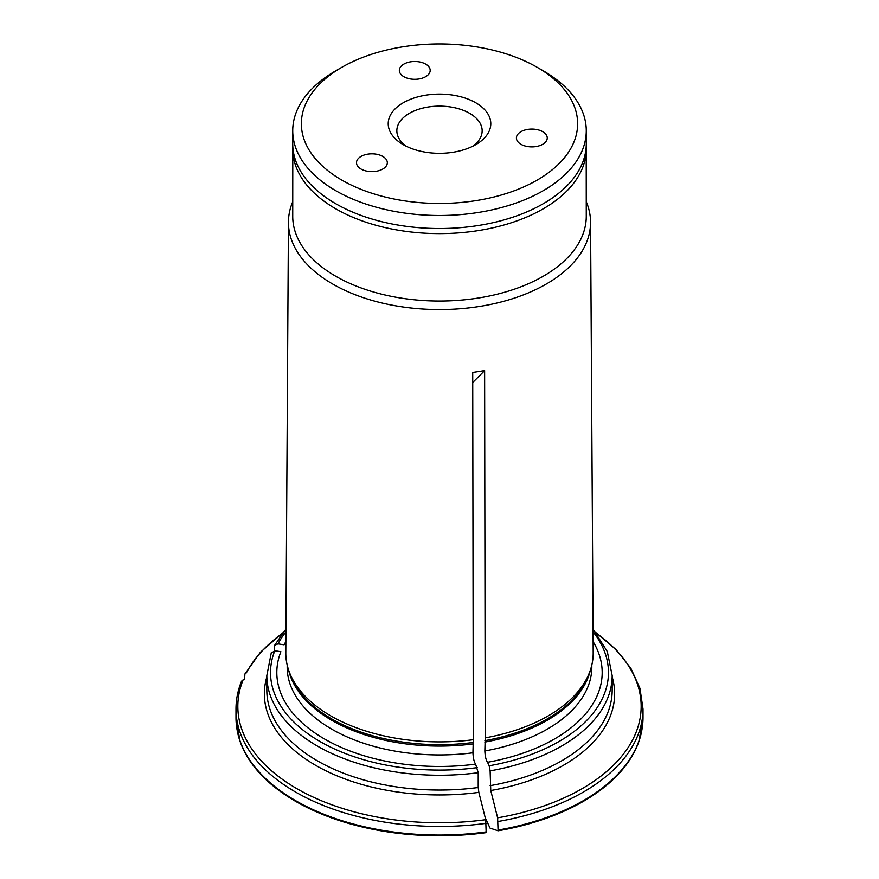 <?xml version="1.0" encoding="UTF-8"?>
<svg xmlns="http://www.w3.org/2000/svg" width="879" height="879" viewBox="0 0 879 879"><rect width="100%" height="100%" fill="white"/><g stroke="black" fill="none" stroke-linecap="round" stroke-linejoin="round"><path stroke-width="1.32" d="M406.57 146.408A42.653 24.623 180 0 1 396.847 130.751A42.653 24.623 180 0 1 423.173 107.996A42.653 24.623 180 0 1 469.661 113.336A42.653 24.623 180 0 1 482.153 130.751A42.653 24.623 180 0 1 472.43 146.408M475.77 102.766A51.29 29.611 180 0 1 475.77 144.639A51.29 29.611 180 0 1 403.23 144.639A51.29 29.611 180 0 1 403.23 102.766A51.29 29.611 180 0 1 475.77 102.766M403.857 76.693A15.415 8.9 180 0 1 399.341 70.397A15.415 8.9 180 0 1 414.756 61.497A15.415 8.9 180 0 1 430.183 70.397A15.415 8.9 180 0 1 420.656 78.616A15.415 8.9 180 0 1 403.857 76.693M520.928 144.277A15.415 8.9 180 0 1 516.412 137.981A15.415 8.9 180 0 1 531.828 129.081A15.415 8.9 180 0 1 547.243 137.981A15.415 8.9 180 0 1 537.728 146.211A15.415 8.9 180 0 1 520.928 144.277M361.005 169.021A15.415 8.9 180 0 1 356.489 162.725A15.415 8.9 180 0 1 371.916 153.825A15.415 8.9 180 0 1 387.331 162.725A15.415 8.9 180 0 1 377.805 170.944A15.415 8.9 180 0 1 361.005 169.021M543.288 70.836L537.179 67.309A138.135 79.758 180 0 1 537.179 180.096A138.135 79.758 180 0 1 341.821 180.096A138.135 79.758 180 0 1 341.821 67.309A138.135 79.758 180 0 1 537.179 67.309L543.288 70.836A146.771 84.736 180 0 1 586.271 130.751A146.771 84.736 180 0 1 495.668 209.037A146.771 84.736 180 0 1 335.712 190.666A146.771 84.736 180 0 1 292.729 130.751A146.771 84.736 180 0 1 335.712 70.836L341.821 67.309M292.729 130.751L292.729 143.793A146.771 84.736 0 0 0 335.712 203.708A146.771 84.736 0 0 0 495.668 222.079A146.771 84.736 0 0 0 586.271 143.793L586.271 130.751M292.795 146.288L292.729 216.311A146.771 84.736 0 0 0 335.712 276.226A146.771 84.736 0 0 0 495.668 294.597A146.771 84.736 0 0 0 586.271 216.311L586.205 146.288M292.729 201.741A151.056 87.208 0 0 0 288.444 222.057A151.056 87.208 0 0 0 332.691 284.038A151.056 87.208 0 0 0 497.558 302.881A151.056 87.208 0 0 0 590.556 222.057A151.056 87.208 0 0 0 586.271 201.741M274.413 650.713L274.709 645.241L277.995 643.867L284.071 644.812A162.681 93.921 0 0 1 285.873 641.648M244.615 679.203L244.889 674.028L246.406 672.787A201.654 116.424 0 0 1 282.445 633.319M271.226 653.218L274.797 650.746L280.884 651.691A162.681 93.921 0 0 0 475.616 764.126C474.1 762.016 473.21 758.236 472.935 752.798L473.287 739.711A153.693 88.735 0 0 1 288.587 669.963A153.693 88.735 0 0 1 285.807 652.833L288.444 222.057M478.209 772.718A172.669 99.69 0 0 1 266.831 675.566L266.831 690.356A172.669 99.69 0 0 0 478.209 787.507L478.209 772.718L475.616 764.126M236.989 729.141A203.379 117.412 180 0 0 239.989 741.14A203.379 117.412 180 0 0 486.153 832.644L485.713 819.678A460457.799 97306.651 -98.8 0 0 478.846 792.375A175.141 101.118 180 0 1 266.831 676.94M485.219 817.723L490.042 828.117A454384.316 96023.169 81.2 0 0 498.074 830.798L497.624 817.833A460457.612 97306.608 -98.8 0 0 490.757 790.529L490.119 770.872L489.163 765.785L487.526 762.28C486.01 760.17 485.12 756.401 484.845 750.963L485.208 737.866A153.693 88.735 0 0 0 590.413 669.963A153.693 88.735 0 0 0 593.193 652.833L590.556 222.057M472.726 382.519L484.626 370.619L485.208 737.866M473.287 739.711L472.715 372.465L484.626 370.619M241.417 682.005L243.208 679.665A201.654 116.424 0 0 0 485.713 819.678M487.526 762.28A162.681 93.921 0 0 0 593.127 641.648M642.011 729.141A203.379 117.412 180 0 1 639.011 741.14A203.379 117.412 180 0 1 498.074 830.798M478.209 787.507L478.846 792.375M292.729 148.881A146.771 84.736 0 0 0 335.712 208.795A146.771 84.736 0 0 0 495.668 227.167A146.771 84.736 0 0 0 586.271 148.881M285.939 631.847A168.977 97.558 0 0 0 277.995 643.867M288.587 669.963L289.685 673.259A152.572 88.087 0 0 0 473.001 742.502M288.499 669.699A152.32 87.944 0 0 0 472.935 743.931M287.18 664.985L287.18 667.007A152.32 87.944 0 0 0 472.935 752.798M274.797 650.746A168.977 97.558 0 0 0 477.242 767.631M484.911 740.656A152.572 88.087 0 0 0 589.315 673.259L590.413 669.963M484.845 742.085A152.32 87.944 0 0 0 590.501 669.699M484.845 750.963A152.32 87.944 0 0 0 591.82 667.007L591.82 664.985M489.163 765.785A168.977 97.558 0 0 0 593.061 631.847M490.119 785.672A172.669 99.69 0 0 0 612.169 690.356L612.169 675.566L607.29 651.548L593.05 629.078M490.119 770.872A172.669 99.69 0 0 0 612.169 675.566M497.624 817.833A201.654 116.424 0 0 0 596.555 633.319M612.169 676.94A175.141 101.118 180 0 1 490.757 790.529M498.107 821.48A203.51 117.489 180 0 0 643.01 708.968L643.01 717.561A203.51 117.489 180 0 1 498.107 830.073M486.186 823.326A203.51 117.489 180 0 1 235.99 708.968C236.001 699.53 237.868 690.246 241.593 681.104M486.186 831.919A203.51 117.489 180 0 1 235.99 717.561L239.989 741.14M643.01 708.968L639.934 688.257L630.847 668.271L616.091 649.614L596.16 632.803M282.84 632.803L260.404 652.251L244.878 674.028M639.011 741.14L643.01 717.561M235.99 708.968L235.99 717.561M266.831 675.566L271.38 652.339M285.95 629.078L274.698 645.208"/></g></svg>
